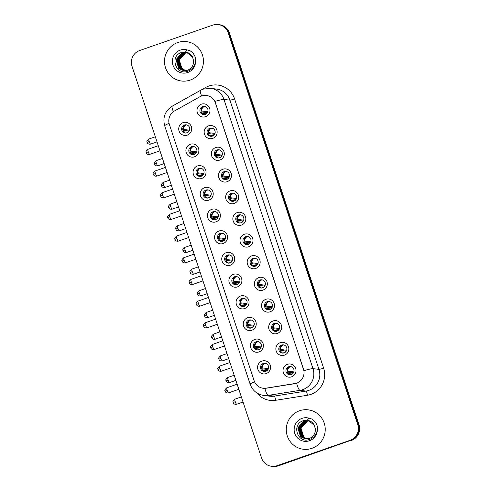 <?xml version="1.0" encoding="UTF-8"?>
<svg xmlns="http://www.w3.org/2000/svg" width="491" height="491" viewBox="0 0 491 491"><rect width="100%" height="100%" fill="white"/><g stroke="black" fill="none" stroke-linecap="round" stroke-linejoin="round"><path stroke-width="0.74" d="M194.454 156.807A6.616 6.493 97 0 1 186.23 152.683A6.616 6.493 97 0 1 190.312 144.28A6.616 6.493 97 0 1 198.542 148.405A6.616 6.493 97 0 1 194.454 156.807M191.57 146.686A4.137 4.057 -83 0 0 192.362 154.708A4.137 4.057 -83 0 0 196.903 150.172A4.137 4.057 -83 0 0 191.57 146.686M201.623 178.485A6.616 6.493 97 0 1 193.399 174.36A6.616 6.493 97 0 1 197.48 165.964A6.616 6.493 97 0 1 205.711 170.082A6.616 6.493 97 0 1 201.623 178.485M198.738 168.37A4.137 4.057 -83 0 0 199.53 176.386A4.137 4.057 -83 0 0 204.072 171.85A4.137 4.057 -83 0 0 198.738 168.37M208.792 200.162A6.616 6.493 97 0 1 200.567 196.044A6.616 6.493 97 0 1 204.655 187.642A6.616 6.493 97 0 1 212.879 191.766A6.616 6.493 97 0 1 208.792 200.162M205.907 190.048A4.137 4.057 -83 0 0 206.699 198.069A4.137 4.057 -83 0 0 211.24 193.528A4.137 4.057 -83 0 0 205.907 190.048M215.966 221.84A6.616 6.493 97 0 1 207.736 217.722A6.616 6.493 97 0 1 211.824 209.319A6.616 6.493 97 0 1 220.048 213.444A6.616 6.493 97 0 1 215.966 221.84M213.076 211.725A4.137 4.057 -83 0 0 213.867 219.747A4.137 4.057 -83 0 0 218.409 215.205A4.137 4.057 -83 0 0 213.076 211.725M223.135 243.524A6.616 6.493 97 0 1 214.911 239.399A6.616 6.493 97 0 1 218.992 230.997A6.616 6.493 97 0 1 227.216 235.121A6.616 6.493 97 0 1 223.135 243.524M220.244 233.403A4.137 4.057 -83 0 0 221.042 241.425A4.137 4.057 -83 0 0 225.578 236.889A4.137 4.057 -83 0 0 220.244 233.403M230.304 265.201A6.616 6.493 97 0 1 222.079 261.077A6.616 6.493 97 0 1 226.161 252.681A6.616 6.493 97 0 1 234.385 256.799A6.616 6.493 97 0 1 230.304 265.201M227.419 255.087A4.137 4.057 -83 0 0 228.211 263.102A4.137 4.057 -83 0 0 232.746 258.567A4.137 4.057 -83 0 0 227.419 255.087M237.472 286.879A6.616 6.493 97 0 1 229.248 282.761A6.616 6.493 97 0 1 233.329 274.359A6.616 6.493 97 0 1 241.56 278.483A6.616 6.493 97 0 1 237.472 286.879M234.588 276.764A4.137 4.057 -83 0 0 235.379 284.786A4.137 4.057 -83 0 0 239.921 280.244A4.137 4.057 -83 0 0 234.588 276.764M244.641 308.557A6.616 6.493 97 0 1 236.417 304.438A6.616 6.493 97 0 1 240.504 296.036A6.616 6.493 97 0 1 248.728 300.161A6.616 6.493 97 0 1 244.641 308.557M241.756 298.442A4.137 4.057 -83 0 0 242.548 306.464A4.137 4.057 -83 0 0 247.09 301.922A4.137 4.057 -83 0 0 241.756 298.442M251.809 330.24A6.616 6.493 97 0 1 243.585 326.116A6.616 6.493 97 0 1 247.673 317.714A6.616 6.493 97 0 1 255.897 321.838A6.616 6.493 97 0 1 251.809 330.24M248.925 320.12A4.137 4.057 -83 0 0 249.716 328.141A4.137 4.057 -83 0 0 254.258 323.606A4.137 4.057 -83 0 0 248.925 320.12M258.984 351.918A6.616 6.493 97 0 1 250.754 347.794A6.616 6.493 97 0 1 254.841 339.398A6.616 6.493 97 0 1 263.066 343.516A6.616 6.493 97 0 1 258.984 351.918M256.093 341.804A4.137 4.057 -83 0 0 256.885 349.819A4.137 4.057 -83 0 0 261.427 345.283A4.137 4.057 -83 0 0 256.093 341.804M266.153 373.596A6.616 6.493 97 0 1 257.928 369.478A6.616 6.493 97 0 1 262.01 361.075A6.616 6.493 97 0 1 270.234 365.2A6.616 6.493 97 0 1 266.153 373.596M263.268 363.481A4.137 4.057 -83 0 0 264.06 371.503A4.137 4.057 -83 0 0 268.595 366.961A4.137 4.057 -83 0 0 263.268 363.481M187.286 135.123A6.616 6.493 97 0 1 179.062 131.005A6.616 6.493 97 0 1 183.143 122.603A6.616 6.493 97 0 1 191.367 126.727A6.616 6.493 97 0 1 187.286 135.123M184.401 125.009A4.137 4.057 -83 0 0 185.193 133.03A4.137 4.057 -83 0 0 189.729 128.489A4.137 4.057 -83 0 0 184.401 125.009M212.72 138.376A6.616 6.493 97 0 1 204.495 134.252A6.616 6.493 97 0 1 208.577 125.849A6.616 6.493 97 0 1 216.807 129.974A6.616 6.493 97 0 1 212.72 138.376M209.835 128.255A4.137 4.057 -83 0 0 210.627 136.277A4.137 4.057 -83 0 0 215.168 131.735A4.137 4.057 -83 0 0 209.835 128.255M219.888 160.054A6.616 6.493 97 0 1 211.664 155.929A6.616 6.493 97 0 1 215.745 147.527A6.616 6.493 97 0 1 223.976 151.651A6.616 6.493 97 0 1 219.888 160.054M217.004 149.939A4.137 4.057 -83 0 0 217.795 157.955A4.137 4.057 -83 0 0 222.337 153.419A4.137 4.057 -83 0 0 217.004 149.939M227.057 181.731A6.616 6.493 97 0 1 218.833 177.607A6.616 6.493 97 0 1 222.92 169.211A6.616 6.493 97 0 1 231.144 173.329A6.616 6.493 97 0 1 227.057 181.731M224.172 171.617A4.137 4.057 -83 0 0 224.964 179.632A4.137 4.057 -83 0 0 229.506 175.097A4.137 4.057 -83 0 0 224.172 171.617M234.232 203.409A6.616 6.493 97 0 1 226.001 199.291A6.616 6.493 97 0 1 230.089 190.889A6.616 6.493 97 0 1 238.313 195.013A6.616 6.493 97 0 1 234.232 203.409M231.341 193.294A4.137 4.057 -83 0 0 232.133 201.316A4.137 4.057 -83 0 0 236.674 196.774A4.137 4.057 -83 0 0 231.341 193.294M241.4 225.093A6.616 6.493 97 0 1 233.176 220.968A6.616 6.493 97 0 1 237.257 212.566A6.616 6.493 97 0 1 245.482 216.691A6.616 6.493 97 0 1 241.4 225.093M238.516 214.972A4.137 4.057 -83 0 0 239.307 222.994A4.137 4.057 -83 0 0 243.843 218.452A4.137 4.057 -83 0 0 238.516 214.972M248.569 246.77A6.616 6.493 97 0 1 240.345 242.646A6.616 6.493 97 0 1 244.426 234.244A6.616 6.493 97 0 1 252.65 238.368A6.616 6.493 97 0 1 248.569 246.77M245.684 236.656A4.137 4.057 -83 0 0 246.476 244.671A4.137 4.057 -83 0 0 251.018 240.136A4.137 4.057 -83 0 0 245.684 236.656M255.737 268.448A6.616 6.493 97 0 1 247.513 264.324A6.616 6.493 97 0 1 251.595 255.928A6.616 6.493 97 0 1 259.825 260.046A6.616 6.493 97 0 1 255.737 268.448M252.853 258.334A4.137 4.057 -83 0 0 253.644 266.349A4.137 4.057 -83 0 0 258.186 261.813A4.137 4.057 -83 0 0 252.853 258.334M262.906 290.126A6.616 6.493 97 0 1 254.682 286.007A6.616 6.493 97 0 1 258.769 277.605A6.616 6.493 97 0 1 266.994 281.73A6.616 6.493 97 0 1 262.906 290.126M260.021 280.011A4.137 4.057 -83 0 0 260.813 288.033A4.137 4.057 -83 0 0 265.355 283.491A4.137 4.057 -83 0 0 260.021 280.011M270.081 311.81A6.616 6.493 97 0 1 261.85 307.685A6.616 6.493 97 0 1 265.938 299.283A6.616 6.493 97 0 1 274.162 303.407A6.616 6.493 97 0 1 270.081 311.81M267.19 301.689A4.137 4.057 -83 0 0 267.982 309.711A4.137 4.057 -83 0 0 272.523 305.169A4.137 4.057 -83 0 0 267.19 301.689M277.249 333.487A6.616 6.493 97 0 1 269.019 329.363A6.616 6.493 97 0 1 273.106 320.961A6.616 6.493 97 0 1 281.331 325.085A6.616 6.493 97 0 1 277.249 333.487M274.359 323.373A4.137 4.057 -83 0 0 275.15 331.388A4.137 4.057 -83 0 0 279.692 326.853A4.137 4.057 -83 0 0 274.359 323.373M284.418 355.165A6.616 6.493 97 0 1 276.194 351.04A6.616 6.493 97 0 1 280.275 342.644A6.616 6.493 97 0 1 288.499 346.763A6.616 6.493 97 0 1 284.418 355.165M281.533 345.05A4.137 4.057 -83 0 0 282.325 353.066A4.137 4.057 -83 0 0 286.861 348.53A4.137 4.057 -83 0 0 281.533 345.05M291.586 376.843A6.616 6.493 97 0 1 283.362 372.724A6.616 6.493 97 0 1 287.444 364.322A6.616 6.493 97 0 1 295.674 368.446A6.616 6.493 97 0 1 291.586 376.843M288.702 366.728A4.137 4.057 -83 0 0 289.494 374.75A4.137 4.057 -83 0 0 294.035 370.208A4.137 4.057 -83 0 0 288.702 366.728M205.551 116.692A6.616 6.493 97 0 1 197.327 112.574A6.616 6.493 97 0 1 201.408 104.172A6.616 6.493 97 0 1 209.632 108.296A6.616 6.493 97 0 1 205.551 116.692M202.666 106.578A4.137 4.057 -83 0 0 203.458 114.599A4.137 4.057 -83 0 0 207.994 110.058A4.137 4.057 -83 0 0 202.666 106.578M192.926 154.739A4.137 4.057 97 0 1 193.92 146.606M200.095 176.416A4.137 4.057 97 0 1 201.089 168.284M207.263 198.094A4.137 4.057 97 0 1 208.258 189.962M214.432 219.772A4.137 4.057 97 0 1 215.426 211.639M221.601 241.455A4.137 4.057 97 0 1 222.595 233.323M228.769 263.133A4.137 4.057 97 0 1 229.763 255.001M235.944 284.811A4.137 4.057 97 0 1 236.938 276.679M243.113 306.488A4.137 4.057 97 0 1 244.107 298.356M250.281 328.172A4.137 4.057 97 0 1 251.275 320.04M257.45 349.85A4.137 4.057 97 0 1 258.444 341.718M264.618 371.527A4.137 4.057 97 0 1 265.613 363.395M185.751 133.055A4.137 4.057 97 0 1 186.746 124.923M211.191 136.308A4.137 4.057 97 0 1 212.186 128.176M218.36 157.985A4.137 4.057 97 0 1 219.354 149.853M225.529 179.663A4.137 4.057 97 0 1 226.523 171.531M232.697 201.341A4.137 4.057 97 0 1 233.691 193.209M239.866 223.024A4.137 4.057 97 0 1 240.86 214.892M247.034 244.702A4.137 4.057 97 0 1 248.035 236.57M254.209 266.38A4.137 4.057 97 0 1 255.203 258.248M261.378 288.057A4.137 4.057 97 0 1 262.372 279.925M268.546 309.741A4.137 4.057 97 0 1 269.541 301.609M275.715 331.419A4.137 4.057 97 0 1 276.709 323.287M282.884 353.097A4.137 4.057 97 0 1 283.878 344.964M290.058 374.774A4.137 4.057 97 0 1 291.053 366.642M204.017 114.624A4.137 4.057 97 0 1 205.011 106.492M199.831 96.782A11.17 10.955 97 0 1 215.463 102.957L303.463 369.054A11.17 10.955 97 0 1 294.717 383.692L266.19 388.221A11.17 10.955 97 0 1 254.166 380.795L169.358 124.358A11.17 10.955 97 0 1 174.495 110.972L199.831 96.782M177.76 42.521A19.855 19.474 -83 0 0 164.589 63.382A19.855 19.474 -83 0 0 181.56 81.015A19.855 19.474 -83 0 0 190.183 80.088A19.855 19.474 -83 0 0 203.354 59.227A19.855 19.474 -83 0 0 186.384 41.6A19.855 19.474 -83 0 0 177.76 42.521A19.855 19.474 -83 0 0 164.589 63.382A19.855 19.474 -83 0 0 181.56 81.015A19.855 19.474 -83 0 0 190.183 80.088A19.855 19.474 -83 0 0 203.354 59.227A19.855 19.474 -83 0 0 186.384 41.6A19.855 19.474 -83 0 0 177.76 42.521M299.541 410.752A19.855 19.474 -83 0 0 286.37 431.614A19.855 19.474 -83 0 0 303.34 449.247A19.855 19.474 -83 0 0 311.963 448.32A19.855 19.474 -83 0 0 325.134 427.458A19.855 19.474 -83 0 0 308.164 409.832A19.855 19.474 -83 0 0 299.541 410.752A19.855 19.474 -83 0 0 286.37 431.614A19.855 19.474 -83 0 0 303.34 449.247A19.855 19.474 -83 0 0 311.963 448.32A19.855 19.474 -83 0 0 325.134 427.458A19.855 19.474 -83 0 0 308.164 409.832A19.855 19.474 -83 0 0 299.541 410.752M214.892 101.434L303.929 370.668A14.478 1.221 -18.3 0 1 312.994 368.649A16.547 16.228 97 0 1 302.781 389.645A16.547 16.228 97 0 1 300.032 390.339L268.246 395.384A16.547 16.228 97 0 1 263.814 395.464L269.792 396.194A16.547 16.228 -83 0 0 274.23 396.114L306.016 391.069A16.547 16.228 -83 0 0 308.765 390.376A16.547 16.228 -83 0 0 318.972 369.379L229.935 100.152A16.547 16.228 -83 0 0 216.556 89.074L210.578 88.343A16.547 16.228 97 0 1 223.957 99.421A14.478 1.221 161.7 0 0 214.892 101.434M271.584 466.297L272.861 466.45A12.41 12.171 -83 0 0 278.25 465.873L350.703 440.396A12.41 12.171 -83 0 0 358.356 424.647L228.812 32.934A12.41 12.171 -83 0 0 218.777 24.63A12.41 12.171 -83 0 1 228.812 32.934L358.356 424.647A12.41 12.171 -83 0 1 350.703 440.396L277.611 465.793L350.065 440.317A12.41 12.171 -83 0 0 357.724 424.568L228.174 32.86A12.41 12.171 -83 0 0 212.75 25.127L139.659 50.524A12.41 12.171 -83 0 0 132.005 66.273L261.55 457.986A12.41 12.171 -83 0 0 276.973 465.714L350.065 440.317M272.223 466.37A12.41 12.171 -83 0 0 277.611 465.793A12.41 12.171 -83 0 1 272.223 466.37M201.279 89.927L205.631 87.484A20.683 20.291 97 0 1 234.581 98.912L323.618 368.14A20.683 20.291 97 0 1 310.858 394.39A20.683 20.291 97 0 1 307.415 395.255A4.137 0.773 -99 0 0 306.016 391.069L300.032 390.339A14.478 2.707 81 0 1 296.644 383.244L264.876 388.363A14.478 2.707 81 0 0 268.246 395.384L274.23 396.114A4.137 0.773 -99 0 1 275.629 400.294A20.683 20.291 97 0 1 256.768 392.88M351.341 440.476A12.41 12.171 -83 0 0 358.995 424.727L229.45 33.014A12.41 12.171 -83 0 0 219.416 24.703L218.139 24.55M204.25 106.584A4.548 4.462 -83 0 0 201.574 110.984L207.816 111.752M201.046 111.126L201.574 110.984M201.2 111.868L206.613 112.531A6.616 6.493 -83 0 0 206.797 113.433M207.662 112.169L206.613 112.531M206.349 113.82L202.059 113.409M202.347 113.335A4.548 4.462 -83 0 0 203.299 114.354M185.985 125.015A4.548 4.462 -83 0 0 183.309 129.415L189.551 130.183M182.781 129.563L183.309 129.415M182.934 130.299L188.348 130.962A6.616 6.493 -83 0 0 188.532 131.864M189.397 130.6L188.348 130.962M188.084 132.257L183.794 131.846M184.082 131.766A4.548 4.462 -83 0 0 185.033 132.785M211.418 128.261A4.548 4.462 -83 0 0 208.743 132.662L214.99 133.429M208.215 132.809L208.743 132.662M208.368 133.546L213.788 134.209A6.616 6.493 -83 0 0 213.972 135.111M214.831 133.847L213.788 134.209M213.517 135.504L209.227 135.093M209.516 135.013A4.548 4.462 -83 0 0 210.467 136.032M218.587 149.939A4.548 4.462 -83 0 0 215.911 154.346L222.159 155.107M215.383 154.487L215.911 154.346M215.537 155.224L220.956 155.886A6.616 6.493 -83 0 0 221.14 156.789M222 155.524L220.956 155.886M220.686 157.181L216.402 156.77M216.691 156.69A4.548 4.462 -83 0 0 217.636 157.715M225.756 171.623A4.548 4.462 -83 0 0 223.08 176.024L229.328 176.785M222.552 176.165L223.08 176.024M222.705 176.907L228.125 177.57A6.616 6.493 -83 0 0 228.309 178.466M229.168 177.202L228.125 177.57M227.855 178.859L223.571 178.448M223.859 178.368A4.548 4.462 -83 0 0 224.804 179.393M232.924 193.301A4.548 4.462 -83 0 0 230.248 197.701L236.496 198.468M229.72 197.842L230.248 197.701M229.874 198.585L235.293 199.248A6.616 6.493 -83 0 0 235.477 200.15M236.343 198.886L235.293 199.248M235.029 200.537L230.739 200.125M231.028 200.052A4.548 4.462 -83 0 0 231.979 201.071M193.153 146.692A4.548 4.462 -83 0 0 190.477 151.099L196.725 151.86M189.949 151.24L190.477 151.099M190.103 151.977L195.522 152.64A6.616 6.493 -83 0 0 195.706 153.542M196.566 152.278L195.522 152.64M195.252 153.935L190.962 153.523M191.251 153.444A4.548 4.462 -83 0 0 192.202 154.462M200.322 168.376A4.548 4.462 -83 0 0 197.646 172.777L203.894 173.538M197.118 172.918L197.646 172.777M197.272 173.661L202.691 174.317A6.616 6.493 -83 0 0 202.875 175.219M203.734 173.955L202.691 174.317M202.421 175.612L198.137 175.201M198.425 175.121A4.548 4.462 -83 0 0 199.371 176.146M207.49 190.054A4.548 4.462 -83 0 0 204.815 194.454L211.062 195.222M204.287 194.596L204.815 194.454M204.44 195.338L209.86 196.001A6.616 6.493 -83 0 0 210.044 196.897M210.903 195.639L209.86 196.001M209.589 197.29L205.306 196.879M205.594 196.805A4.548 4.462 -83 0 0 206.539 197.824M184.272 52.021L185.598 52.083A9.354 9.176 -83 0 0 184.272 52.021L181.474 52.5C169.334 56.103 175.852 75.448 187.353 71.342C192.122 69.704 194.866 66.316 195.584 61.166L195.565 58.226C194.694 54.974 192.84 52.482 190.011 50.751L187.231 49.935L185.739 51.672L192.552 57.011L193.62 60.976C193.607 65.413 191.594 68.501 187.58 70.238L183.591 70.679L178.755 68.452L175.999 59.626L182.235 52.605L185.972 52.138M185.125 70.729L181.793 68.82L179.037 59.994L185.273 52.979L187.452 52.519M185.254 70.722L182.044 68.85L179.289 60.025L185.53 53.01L187.568 52.562M184.61 70.741L180.78 68.697L178.024 59.871L184.26 52.85L186.961 52.359M184.739 70.741L181.032 68.728L178.276 59.902L184.518 52.881L187.083 52.396M184.1 70.729L179.767 68.574L177.012 59.749L183.247 52.727L186.47 52.236M184.229 70.735L180.019 68.605L177.263 59.779L183.499 52.758L186.592 52.267M183.72 70.692L179.006 68.482L176.251 59.657L182.486 52.635L186.095 52.163M185.549 70.87L180.179 66.451M306.053 420.253L307.378 420.314A9.354 9.176 -83 0 0 306.053 420.253L303.254 420.732C291.114 424.334 297.638 443.68 309.134 439.574C313.902 437.941 316.646 434.547 317.364 429.404L317.346 426.458C316.474 423.205 314.621 420.713 311.791 418.983L309.011 418.172L307.519 419.903L314.332 425.243L315.4 429.208C315.388 433.645 313.381 436.732 309.361 438.469L305.371 438.911L300.535 436.683L297.779 427.857L304.015 420.836L307.753 420.37M306.912 438.96L303.573 437.051L300.817 428.226L307.053 421.21L309.232 420.75M307.041 438.954L303.831 437.088L301.069 428.262L307.311 421.241L309.355 420.793M306.396 438.979L302.56 436.929L299.805 428.103L306.04 421.088L308.741 420.597M306.519 438.979L302.818 436.959L300.056 428.134L306.298 421.118L308.864 420.634M305.881 438.96L301.548 436.806L298.792 427.98L305.028 420.959L308.25 420.468M306.01 438.966L301.805 436.837L299.044 428.011L305.285 420.99L308.373 420.499M305.5 438.929L300.793 436.714L298.031 427.888L304.273 420.867L307.875 420.394M304.801 437.855L301.959 434.682M240.099 214.978A4.548 4.462 -83 0 0 237.423 219.379L243.665 220.146M236.889 219.526L237.423 219.379M237.043 220.263L242.462 220.925A6.616 6.493 -83 0 0 242.646 221.828M243.511 220.563L242.462 220.925M242.198 222.22L237.908 221.809M238.196 221.729A4.548 4.462 -83 0 0 239.148 222.748M247.268 236.656A4.548 4.462 -83 0 0 244.592 241.063L250.84 241.824M244.064 241.204L244.592 241.063M244.217 241.94L249.631 242.603A6.616 6.493 -83 0 0 249.821 243.505M250.68 242.241L249.631 242.603M249.367 243.898L245.077 243.487M245.365 243.407A4.548 4.462 -83 0 0 246.316 244.432M254.436 258.34A4.548 4.462 -83 0 0 251.76 262.74L258.008 263.501M251.232 262.881L251.76 262.74M251.386 263.624L256.805 264.287A6.616 6.493 -83 0 0 256.989 265.183M257.849 263.919L256.805 264.287M256.535 265.576L252.251 265.165M252.534 265.085A4.548 4.462 -83 0 0 253.485 266.11M214.659 211.731A4.548 4.462 -83 0 0 211.983 216.132L218.231 216.899M211.455 216.279L211.983 216.132M211.609 217.016L217.028 217.679A6.616 6.493 -83 0 0 217.212 218.581M218.078 217.317L217.028 217.679M216.758 218.974L212.474 218.563M212.763 218.483A4.548 4.462 -83 0 0 213.714 219.502M221.834 233.409A4.548 4.462 -83 0 0 219.158 237.816L225.4 238.577M218.624 237.957L219.158 237.816M218.777 238.694L224.197 239.356A6.616 6.493 -83 0 0 224.381 240.259M225.246 238.994L224.197 239.356M223.933 240.651L219.643 240.24M219.931 240.16A4.548 4.462 -83 0 0 220.882 241.179M229.002 255.093A4.548 4.462 -83 0 0 226.326 259.494L232.574 260.255M225.799 259.635L226.326 259.494M225.952 260.377L231.365 261.034A6.616 6.493 -83 0 0 231.556 261.936M232.415 260.672L231.365 261.034M231.101 262.329L226.811 261.918M227.1 261.838A4.548 4.462 -83 0 0 228.051 262.863M261.605 280.017A4.548 4.462 -83 0 0 258.929 284.418L265.177 285.185M258.401 284.559L258.929 284.418M258.554 285.302L263.974 285.965A6.616 6.493 -83 0 0 264.158 286.867M265.017 285.602L263.974 285.965M263.704 287.253L259.42 286.842M259.708 286.769A4.548 4.462 -83 0 0 260.653 287.787M268.773 301.695A4.548 4.462 -83 0 0 266.097 306.096L272.345 306.863M265.57 306.243L266.097 306.096M265.723 306.979L271.142 307.642A6.616 6.493 -83 0 0 271.327 308.544M272.186 307.28L271.142 307.642M270.872 308.937L266.588 308.526M266.877 308.446A4.548 4.462 -83 0 0 267.828 309.465M275.948 323.373A4.548 4.462 -83 0 0 273.272 327.779L279.514 328.54M272.738 327.92L273.272 327.779M272.892 328.657L278.311 329.32A6.616 6.493 -83 0 0 278.495 330.222M279.361 328.958L278.311 329.32M278.047 330.615L273.757 330.204M274.046 330.124A4.548 4.462 -83 0 0 274.997 331.149M283.117 345.056A4.548 4.462 -83 0 0 280.441 349.457L286.683 350.218M279.913 349.598L280.441 349.457M280.066 350.341L285.48 351.004A6.616 6.493 -83 0 0 285.664 351.9M286.529 350.635L285.48 351.004M285.216 352.293L280.926 351.881M281.214 351.802A4.548 4.462 -83 0 0 282.165 352.826M290.285 366.734A4.548 4.462 -83 0 0 287.609 371.135L293.857 371.902M287.082 371.276L287.609 371.135M287.235 372.018L292.654 372.681A6.616 6.493 -83 0 0 292.839 373.583M293.698 372.319L292.654 372.681M292.384 373.97L288.094 373.559M288.383 373.485A4.548 4.462 -83 0 0 289.334 374.504M236.171 276.771A4.548 4.462 -83 0 0 233.495 281.171L239.743 281.938M232.967 281.312L233.495 281.171M233.121 282.055L238.54 282.718A6.616 6.493 -83 0 0 238.724 283.614M239.583 282.356L238.54 282.718M238.27 284.007L233.98 283.595M234.268 283.522A4.548 4.462 -83 0 0 235.22 284.541M243.34 298.448A4.548 4.462 -83 0 0 240.664 302.849L246.912 303.616M240.136 302.996L240.664 302.849M240.289 303.733L245.709 304.395A6.616 6.493 -83 0 0 245.893 305.298M246.752 304.033L245.709 304.395M245.439 305.69L241.155 305.279M241.443 305.199A4.548 4.462 -83 0 0 242.388 306.218M250.508 320.126A4.548 4.462 -83 0 0 247.832 324.533L254.08 325.294M247.304 324.674L247.832 324.533M247.458 325.41L252.877 326.073A6.616 6.493 -83 0 0 253.061 326.975M253.921 325.711L252.877 326.073M252.607 327.368L248.323 326.957M248.612 326.877A4.548 4.462 -83 0 0 249.557 327.896M257.683 341.81A4.548 4.462 -83 0 0 255.001 346.21L261.249 346.971M254.473 346.351L255.001 346.21M254.626 347.094L260.046 347.751A6.616 6.493 -83 0 0 260.23 348.653M261.095 347.389L260.046 347.751M259.782 349.046L255.492 348.635M255.78 348.555A4.548 4.462 -83 0 0 256.732 349.58M264.852 363.487A4.548 4.462 -83 0 0 262.176 367.888L268.417 368.655M261.642 368.029L262.176 367.888M261.801 368.772L267.214 369.435A6.616 6.493 -83 0 0 267.399 370.331M268.264 369.072L267.214 369.435M266.951 370.723L262.66 370.312M262.949 370.239A4.548 4.462 -83 0 0 263.9 371.257M323.618 368.14A4.137 0.35 -18.3 0 1 318.972 369.379L312.994 368.649L223.957 99.421L229.935 100.152A4.137 0.35 -18.3 0 0 234.581 98.912M210.578 88.343L203.17 89.135L200.524 90.326A14.478 2.283 60.7 0 0 201.635 95.978M254.565 381.826A14.478 1.221 161.7 0 0 250.152 384.25C252.54 390.621 257.094 394.353 263.814 395.464M250.152 384.25L164.675 125.788A14.478 1.221 -18.3 0 1 169.076 123.364M164.675 125.788C162.533 117.423 165.074 110.874 172.298 106.13A14.478 2.283 60.7 0 0 173.372 111.696M307.415 395.255L275.629 400.294M357.724 424.568L358.995 424.727M228.174 32.86L229.45 33.014M276.973 465.714L278.25 465.873M205.631 87.484A4.137 0.651 -119.3 0 1 206.103 88.405M149.215 141.512A2.688 0.473 -109.2 0 1 148.853 139.033C147.14 140.672 146.545 141.617 147.067 141.887L147.183 142.421L149.215 141.512A2.688 0.473 -109.2 0 0 150.62 144.115L157.01 141.893M147.232 142.445L147.435 142.967C147.22 142.777 148.202 144.612 150.62 144.115M148.27 151.799A2.688 0.473 -109.2 0 1 147.908 149.319C146.195 150.958 145.6 151.903 146.122 152.167L146.238 152.707L148.27 151.799A2.688 0.473 -109.2 0 0 149.675 154.401L159.968 150.823M146.287 152.732L146.49 153.253C146.275 153.063 147.257 154.898 149.675 154.401M156.383 163.19A2.688 0.473 -109.2 0 1 156.021 160.717C154.309 162.349 153.714 163.3 154.235 163.564L154.352 164.098L156.383 163.19A2.688 0.473 -109.2 0 0 157.789 165.792L164.178 163.571M154.407 164.123L154.604 164.645C154.389 164.454 155.371 166.289 157.789 165.792M163.558 184.868A2.688 0.473 -109.2 0 1 163.19 182.394C161.478 184.027 160.882 184.978 161.404 185.242L161.521 185.776L163.558 184.868A2.688 0.473 -109.2 0 0 164.958 187.476L171.353 185.254M161.576 185.801L161.772 186.328C161.564 186.138 162.546 187.973 164.958 187.476M170.727 206.551A2.688 0.473 -109.2 0 1 170.365 204.072C168.646 205.704 168.051 206.656 168.573 206.92L168.689 207.46L170.727 206.551A2.688 0.473 -109.2 0 0 172.126 209.154L178.521 206.932M168.744 207.484L168.947 208.006C168.732 207.816 169.714 209.651 172.126 209.154M177.895 228.229A2.688 0.473 -109.2 0 1 177.533 225.75C175.815 227.388 175.219 228.333 175.741 228.603L175.864 229.137L177.895 228.229A2.688 0.473 -109.2 0 0 179.295 230.831L185.69 228.61M175.913 229.162L176.116 229.684C175.901 229.493 176.883 231.329 179.295 230.831M155.444 173.476A2.688 0.473 -109.2 0 1 155.076 171.003C153.364 172.636 152.769 173.587 153.29 173.851L153.407 174.385L155.444 173.476A2.688 0.473 -109.2 0 0 156.844 176.079L167.136 172.501M153.462 174.409L153.658 174.931C153.45 174.741 154.426 176.576 156.844 176.079M162.613 195.154A2.688 0.473 -109.2 0 1 162.245 192.681C160.532 194.313 159.937 195.265 160.459 195.528L160.575 196.062L162.613 195.154A2.688 0.473 -109.2 0 0 164.012 197.756L174.305 194.184M160.631 196.087L160.827 196.609C160.618 196.418 161.6 198.254 164.012 197.756M169.782 216.838A2.688 0.473 -109.2 0 1 169.42 214.358C167.701 215.991 167.106 216.942 167.627 217.206L167.744 217.74L169.782 216.838A2.688 0.473 -109.2 0 0 171.181 219.44L181.474 215.862M167.799 217.765L168.002 218.292C167.787 218.102 168.769 219.937 171.181 219.44M187.231 49.935A11.833 11.606 -83 0 0 172.967 65.131A11.833 11.606 -83 0 0 195.584 61.166M191.226 55.029A9.354 9.176 -83 0 0 185.586 52.083C188.685 52.537 191.011 54.182 192.552 57.005M309.011 418.172A11.833 11.606 -83 0 0 294.747 433.363A11.833 11.606 -83 0 0 317.364 429.404M313.006 423.26A9.354 9.176 -83 0 0 307.366 420.314C310.472 420.775 312.792 422.413 314.332 425.243M185.064 249.907A2.688 0.473 -109.2 0 1 184.702 247.433C182.99 249.066 182.394 250.017 182.91 250.281L183.033 250.815L185.064 249.907A2.688 0.473 -109.2 0 0 186.463 252.509L192.859 250.287M183.082 250.84L183.284 251.361C183.069 251.171 184.051 253.006 186.463 252.509M192.233 271.584A2.688 0.473 -109.2 0 1 191.871 269.111C190.158 270.744 189.563 271.695 190.085 271.959L190.201 272.493L192.233 271.584A2.688 0.473 -109.2 0 0 193.638 274.193L200.027 271.971M190.25 272.517L190.453 273.045C190.238 272.855 191.22 274.69 193.638 274.193M199.407 293.268A2.688 0.473 -109.2 0 1 199.039 290.789C197.327 292.421 196.731 293.373 197.253 293.636L197.37 294.177L199.407 293.268A2.688 0.473 -109.2 0 0 200.807 295.87L207.202 293.649M197.425 294.201L197.621 294.723C197.413 294.532 198.389 296.368 200.807 295.87M176.95 238.516A2.688 0.473 -109.2 0 1 176.588 236.036C174.876 237.675 174.274 238.62 174.796 238.884L174.919 239.424L176.95 238.516A2.688 0.473 -109.2 0 0 178.35 241.118L188.642 237.54M174.968 239.448L175.17 239.97C174.956 239.78 175.938 241.615 178.35 241.118M184.119 260.193A2.688 0.473 -109.2 0 1 183.757 257.72C182.044 259.352 181.449 260.298 181.971 260.568L182.087 261.102L184.119 260.193A2.688 0.473 -109.2 0 0 185.524 262.795L195.811 259.217M182.136 261.126L182.339 261.648C182.124 261.457 183.106 263.293 185.524 262.795M191.287 281.871A2.688 0.473 -109.2 0 1 190.925 279.397C189.213 281.03 188.618 281.981 189.139 282.245L189.256 282.779L191.287 281.871A2.688 0.473 -109.2 0 0 192.693 284.473L202.986 280.901M189.305 282.804L189.508 283.325C189.293 283.135 190.275 284.97 192.693 284.473M206.576 314.946A2.688 0.473 -109.2 0 1 206.208 312.466C204.495 314.105 203.9 315.05 204.422 315.314L204.538 315.854L206.576 314.946A2.688 0.473 -109.2 0 0 207.975 317.548L214.371 315.326M204.594 315.879L204.79 316.4C204.581 316.21 205.563 318.045 207.975 317.548M213.745 336.623A2.688 0.473 -109.2 0 1 213.382 334.15C211.664 335.783 211.069 336.734 211.59 336.998L211.707 337.532L213.745 336.623A2.688 0.473 -109.2 0 0 215.144 339.226L221.539 337.004M211.762 337.556L211.965 338.078C211.75 337.888 212.732 339.723 215.144 339.226M220.913 358.301A2.688 0.473 -109.2 0 1 220.551 355.828C218.839 357.46 218.237 358.412 218.759 358.675L218.882 359.209L220.913 358.301A2.688 0.473 -109.2 0 0 222.313 360.91L228.708 358.688M218.931 359.234L219.133 359.762C218.918 359.572 219.9 361.401 222.313 360.91M228.082 379.985A2.688 0.473 -109.2 0 1 227.72 377.505C226.007 379.138 225.412 380.089 225.934 380.353L226.05 380.893L228.082 379.985A2.688 0.473 -109.2 0 0 229.487 382.587L235.876 380.365M226.099 380.918L226.302 381.439C226.087 381.249 227.069 383.084 229.487 382.587M235.25 401.663A2.688 0.473 -109.2 0 1 234.888 399.183C233.176 400.822 232.581 401.767 233.102 402.031L233.219 402.571L235.25 401.663A2.688 0.473 -109.2 0 0 236.656 404.265L243.045 402.043M233.274 402.595L233.47 403.117C233.256 402.927 234.238 404.762 236.656 404.265M198.462 303.555A2.688 0.473 -109.2 0 1 198.094 301.075C196.382 302.708 195.786 303.659 196.308 303.923L196.425 304.457L198.462 303.555A2.688 0.473 -109.2 0 0 199.862 306.157L210.154 302.579M196.48 304.481L196.676 305.009C196.468 304.819 197.45 306.654 199.862 306.157M205.631 325.232A2.688 0.473 -109.2 0 1 205.263 322.753C203.55 324.391 202.955 325.337 203.477 325.601L203.593 326.141L205.631 325.232A2.688 0.473 -109.2 0 0 207.03 327.835L217.323 324.256M203.648 326.165L203.851 326.687C203.636 326.497 204.618 328.332 207.03 327.835M212.799 346.91A2.688 0.473 -109.2 0 1 212.437 344.437C210.719 346.069 210.123 347.014 210.645 347.284L210.768 347.818L212.799 346.91A2.688 0.473 -109.2 0 0 214.199 349.512L224.491 345.934M210.817 347.843L211.02 348.365C210.805 348.174 211.787 350.009 214.199 349.512M219.968 368.588A2.688 0.473 -109.2 0 1 219.606 366.114C217.894 367.747 217.292 368.698 217.814 368.962L217.936 369.496L219.968 368.588A2.688 0.473 -109.2 0 0 221.367 371.19L231.66 367.618M217.986 369.52L218.188 370.042C217.973 369.852 218.955 371.687 221.367 371.19M227.137 390.271A2.688 0.473 -109.2 0 1 226.774 387.792C225.062 389.424 224.467 390.376 224.988 390.64L225.105 391.174L227.137 390.271A2.688 0.473 -109.2 0 0 228.542 392.874L238.829 389.295M225.154 391.198L225.357 391.726C225.142 391.536 226.124 393.371 228.542 392.874M200.524 90.326L172.298 106.13M148.853 139.033L155.322 136.786M147.908 149.319L158.274 145.717M156.021 160.717L162.49 158.464M163.19 182.394L169.659 180.148M170.365 204.072L176.834 201.826M177.533 225.75L184.002 223.503M155.076 171.003L165.449 167.4M162.245 192.681L172.617 189.078M169.42 214.358L179.786 210.756M184.702 247.433L191.171 245.181M191.871 269.111L198.339 266.865M199.039 290.789L205.508 288.542M176.588 236.036L186.954 232.433M183.757 257.72L194.123 254.117M190.925 279.397L201.292 275.795M206.208 312.466L212.683 310.22M213.382 334.15L219.851 331.898M220.551 355.828L227.02 353.581M227.72 377.505L234.189 375.259M234.888 399.183L241.357 396.937M198.094 301.075L208.466 297.472M205.263 322.753L215.635 319.15M212.437 344.437L222.804 340.834M219.606 366.114L229.972 362.511M226.774 387.792L237.141 384.189"/></g></svg>
